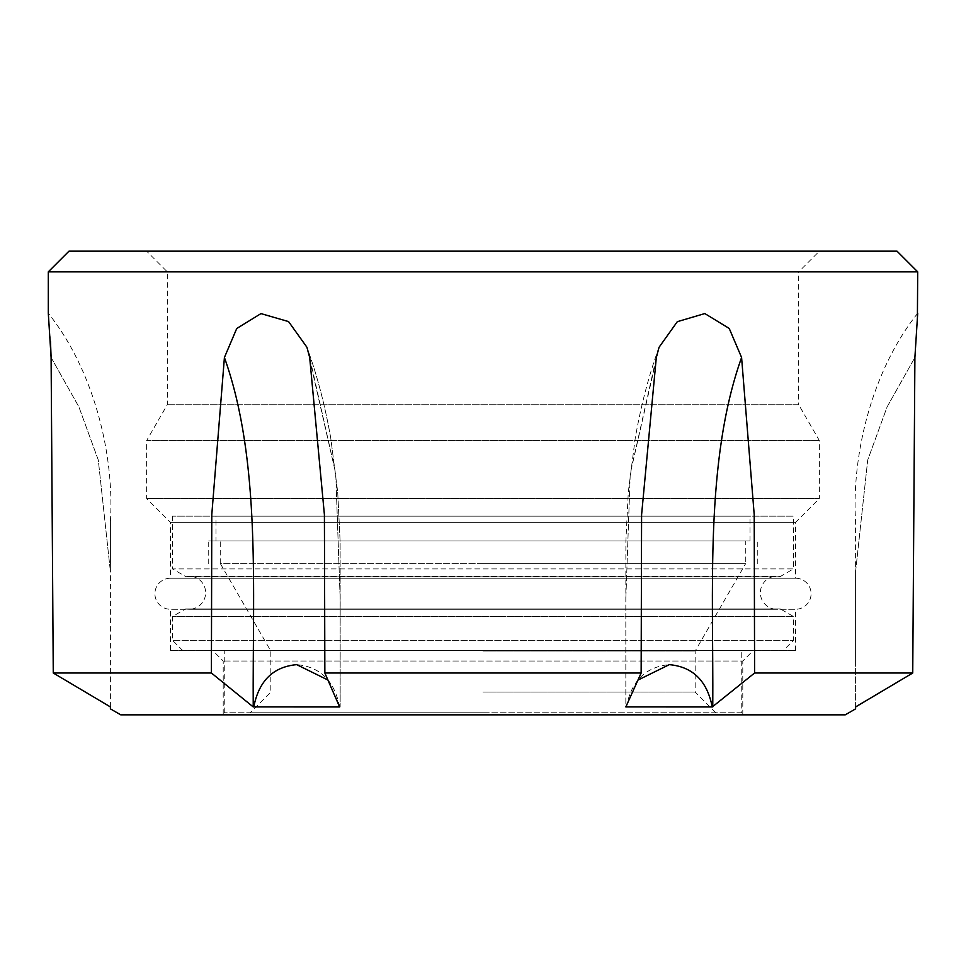 <?xml version="1.0" encoding="UTF-8"?>
<svg xmlns="http://www.w3.org/2000/svg" width="966" height="966" viewBox="0 0 966 966"><rect width="100%" height="100%" fill="white"/><g stroke="black" fill="none" stroke-linecap="round" stroke-linejoin="round"><path stroke-width="0.72" stroke-dasharray="4.83 3.62" d="M223.218 714.84L742.782 714.84L223.218 714.84L223.218 661.022L212.87 650.673L753.13 650.673L212.87 650.673M742.782 714.84L742.782 661.022L223.218 661.022L742.782 661.022L753.13 650.673M170.427 650.673L795.573 650.673L170.427 650.673L170.427 609.268A15.528 15.528 0 0 1 154.91 593.74A15.528 15.528 0 0 1 170.427 578.223L170.427 522.328L146.627 498.528L146.627 440.568L819.373 440.568L146.627 440.568L167.323 404.706L167.323 271.857L146.627 251.16L819.373 251.16L146.627 251.16M795.573 650.673L795.573 609.268L170.427 609.268L795.573 609.268A15.528 15.528 0 0 0 811.09 593.74A15.528 15.528 0 0 0 795.573 578.223L170.427 578.223L795.573 578.223L795.573 522.328L170.427 522.328L795.573 522.328L819.373 498.528L146.627 498.528L819.373 498.528L819.373 440.568L798.677 404.706L167.323 404.706L798.677 404.706L798.677 271.857L167.323 271.857L798.677 271.857L819.373 251.16M68.997 251.16L897.003 251.16M48.3 271.857L917.7 271.857M917.41 316.208L914.899 357.492L912.737 673.012L754.591 673.012L712.775 706.919L625.835 706.919L625.823 599.222L625.835 706.919L641.146 673.012L641.593 514.745L656.312 357.492L630.243 473.714L625.823 599.222L630.243 473.714L659.078 347.253C649.104 374.373 641.17 404.645 635.254 438.069L628.311 491.911L625.883 541.141L625.823 599.222L625.883 541.141L628.311 491.911L635.254 438.069C641.17 404.645 649.104 374.373 659.078 347.253L677.432 321.593L705.035 313.6L729.258 328.5L741.586 357.492L754.217 514.745L754.591 673.012M324.854 673.012L340.165 706.919L340.117 541.141L337.689 491.911L330.746 438.069C324.83 404.645 316.896 374.373 306.922 347.253C316.896 374.373 324.83 404.645 330.746 438.069L337.689 491.911L340.117 541.141L340.177 599.222L335.757 473.714L306.922 347.253L288.689 321.678L261.182 313.564L236.779 328.452L224.414 357.492L211.783 514.745L211.409 673.012L253.225 706.919L340.165 706.919L340.177 599.222L335.757 473.714L309.688 357.492L324.407 514.745L324.854 673.012L641.146 673.012M51.101 357.492L78.886 406.891L98.291 460.021L110.414 571.691L98.291 460.021L78.886 406.891L51.101 357.492L53.263 673.012L211.409 673.012M50.486 341.457L48.3 313.262C94.342 370.98 114.459 455.36 110.414 521.254L110.402 708.863M120.75 714.84L845.25 714.84M110.402 706.967L110.402 664.644M855.598 706.919L855.586 571.691L867.71 460.021L887.114 406.891L914.899 357.492L887.114 406.891L867.71 460.021L855.586 571.691L855.598 706.967M626.644 705.108L637.958 680.076M328.042 680.076L339.356 705.12M339.634 706.967C334.526 680.873 320.217 666.769 296.695 664.644C273.185 666.769 258.876 680.873 253.756 706.967M253.225 706.919C252.44 591.301 261.255 460.685 224.414 357.492M741.586 357.492C704.745 460.685 713.56 591.301 712.775 706.919M712.232 706.967C707.124 680.873 692.815 666.769 669.305 664.644C645.783 666.769 631.474 680.873 626.366 706.967M182.852 650.673L172.503 640.325L172.503 616.513L185.665 608.918A16.555 16.555 0 0 0 205.625 592.713A16.555 16.555 0 0 0 189.058 576.147L776.942 576.147L189.058 576.147A16.555 16.555 0 0 0 185.665 576.509L172.503 568.902L793.497 568.902L780.335 576.509L185.665 576.509L780.335 576.509A16.555 16.555 0 0 0 760.375 592.713A16.555 16.555 0 0 0 780.335 608.918L185.665 608.918L780.335 608.918L793.497 616.513L172.503 616.513L793.497 616.513L793.497 640.325L172.503 640.325L793.497 640.325L783.148 650.673L182.852 650.673L783.148 650.673M745.752 540.96L208.728 540.96L220.248 540.96L220.248 563.733L745.752 563.733L745.752 540.96L750.027 540.96L215.973 540.96L215.973 516.122L750.027 516.122L215.973 516.122M750.027 540.96L750.027 516.122M483 712.775L250.122 712.775L483 712.775M483 692.067L695.17 692.067L483 692.067M483 651.036L695.17 651.036L483 651.036M483 563.733L745.583 563.733L483 563.733M741.755 712.775L224.245 712.775L741.755 712.775L741.755 650.673L224.245 650.673L741.755 650.673M224.245 712.775L224.245 650.673M172.503 516.122L172.503 568.902L793.497 568.902L793.497 516.122L172.503 516.122L793.497 516.122M215.973 540.96L220.248 540.96M745.752 563.733L220.248 563.733M917.7 313.262C871.658 370.98 851.541 455.36 855.586 521.254L855.598 664.644M855.61 649.285L855.61 599.306L855.61 649.285M110.414 571.691L110.414 521.254L110.414 571.691M189.058 609.268L776.942 609.268L189.058 609.268M220.417 563.733L270.83 651.036L270.83 692.067L250.122 712.775M757.272 563.733L757.272 540.96M208.728 563.733L208.728 540.96M715.878 712.775L695.17 692.067L695.17 651.036L745.583 563.733"/><path stroke-width="1.45" d="M855.598 708.863L855.598 706.967L855.598 708.863L845.25 714.84L120.75 714.84L110.402 708.863L110.402 706.967M855.598 706.967L912.737 673.012L754.591 673.012L712.244 706.967L625.835 706.919L641.146 673.012L324.854 673.012L339.634 706.967L253.225 706.919L211.409 673.012L53.263 673.012L110.402 706.919L53.263 673.012L51.101 357.492L48.3 313.262L48.3 271.857L917.7 271.857L917.41 316.208M324.854 673.012L324.407 514.745L309.688 357.492L306.922 347.253L288.568 321.593L260.965 313.6L236.742 328.5L224.414 357.492L211.783 514.745L211.409 673.012M712.775 706.919C713.56 591.301 704.745 460.685 741.586 357.492L729.221 328.452L704.818 313.564L677.311 321.678L659.078 347.253L656.312 357.492L641.593 514.745L641.146 673.012M741.586 357.492L754.217 514.745L754.591 673.012M917.7 313.262L914.899 357.492L912.737 673.012L855.598 706.919M917.7 271.857L897.003 251.16L68.997 251.16L48.3 271.857M51.077 356.78L50.486 341.457M637.958 680.076L669.305 664.644C692.815 666.769 707.124 680.873 712.244 706.967M626.366 706.967L626.644 705.108M224.414 357.492C261.255 460.685 252.44 591.301 253.225 706.919M253.768 706.967C258.876 680.873 273.185 666.769 296.695 664.644L328.042 680.076M339.356 705.12L339.634 706.967"/></g></svg>
